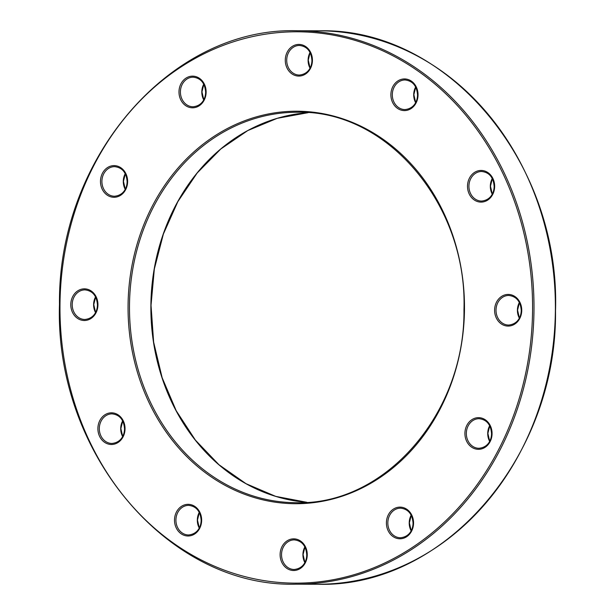 <?xml version="1.0" encoding="UTF-8"?>
<svg xmlns="http://www.w3.org/2000/svg" width="615" height="615" viewBox="0 0 615 615"><rect width="100%" height="100%" fill="white"/><g stroke="black" fill="none" stroke-linecap="round" stroke-linejoin="round"><path stroke-width="0.92" d="M492.223 194.14A14.798 12.684 90.2 0 1 490.324 186.176A14.798 12.684 90.2 0 1 492.269 178.481M489.632 441.355A14.798 12.684 90.2 0 1 487.733 433.391A14.798 12.684 90.2 0 1 489.678 425.688M304.825 562.548A14.798 12.684 90.2 0 1 302.926 554.576A14.798 12.684 90.2 0 1 304.871 546.881M95.51 312.543A14.798 12.684 90.2 0 1 93.611 304.571A14.798 12.684 90.2 0 1 95.556 296.876M203.703 99.845A14.798 12.684 90.2 0 1 201.805 91.873A14.798 12.684 90.2 0 1 203.75 84.178M309.998 68.119A14.798 12.684 90.2 0 1 308.1 60.147A14.798 12.684 90.2 0 1 310.045 52.452M555.376 310.66A276.719 237.198 -89.8 0 0 319.024 30.811L297.629 30.75A276.719 237.198 90.2 0 1 533.981 310.59A276.719 237.198 90.2 0 1 295.976 584.188L317.371 584.25A276.719 237.198 -89.8 0 0 555.376 310.66M150.883 305.324A195.209 167.326 90.2 0 1 308.077 112.691L277.211 118.326L247.768 130.565L220.785 148.999L197.192 172.969L177.835 201.651L163.375 234.046L154.334 269.009L151.029 305.324L153.635 342.132L162.137 377.702L176.221 410.759L195.386 440.109L218.94 464.717L246.046 483.705L275.728 496.382L306.916 502.309A195.209 167.326 90.2 0 1 150.883 305.324M122.608 436.519A14.798 12.684 90.2 0 1 120.709 428.555A14.798 12.684 90.2 0 1 122.654 420.86M125.191 189.305A14.798 12.684 90.2 0 1 123.292 181.34A14.798 12.684 90.2 0 1 125.245 173.645M199.222 528.031A14.798 12.684 90.2 0 1 197.323 520.059A14.798 12.684 90.2 0 1 199.268 512.364M411.12 530.822A14.798 12.684 90.2 0 1 409.221 522.858A14.798 12.684 90.2 0 1 411.166 515.155M519.314 318.124A14.798 12.684 90.2 0 1 517.415 310.16A14.798 12.684 90.2 0 1 519.36 302.457M415.602 102.636A14.798 12.684 90.2 0 1 413.711 94.664A14.798 12.684 90.2 0 1 415.655 86.969M532.559 310.583A275.681 236.306 -89.8 0 0 299.159 31.803A275.681 236.306 -89.8 0 0 59.986 304.356A275.681 236.306 -89.8 0 0 293.386 583.128A275.681 236.306 -89.8 0 0 532.559 310.583M297.391 112.261A195.209 167.326 -89.8 0 0 129.488 305.263A195.209 167.326 -89.8 0 0 296.222 502.678C384.936 505.591 465.14 413.449 463.971 309.676C467.415 204.703 387.173 109.77 297.391 112.261M128.066 305.248A196.247 168.218 90.2 0 1 298.321 111.23A196.247 168.218 90.2 0 1 464.471 309.683A196.247 168.218 90.2 0 1 294.216 503.7A196.247 168.218 90.2 0 1 128.066 305.248M299.436 45.456A14.798 12.684 -89.8 0 0 286.713 60.086A14.798 12.684 -89.8 0 0 299.351 75.053C308.699 74.092 311.859 66.497 311.928 60.424C311.213 51.314 307.054 46.333 299.436 45.456M285.283 60.07A15.836 13.576 90.2 0 1 299.021 44.418A15.836 13.576 90.2 0 1 312.428 60.431A15.836 13.576 90.2 0 1 298.69 76.083A15.836 13.576 90.2 0 1 285.283 60.07M112.038 413.864A14.798 12.684 -89.8 0 0 99.315 428.494A14.798 12.684 -89.8 0 0 111.953 443.453C121.301 442.493 124.468 434.897 124.53 428.824C123.823 419.722 119.656 414.733 112.038 413.864M97.893 428.478A15.836 13.576 90.2 0 1 111.63 412.819A15.836 13.576 90.2 0 1 125.037 428.832A15.836 13.576 90.2 0 1 111.3 444.491A15.836 13.576 90.2 0 1 97.893 428.478M193.141 77.183A14.798 12.684 -89.8 0 0 180.41 91.812A14.798 12.684 -89.8 0 0 193.049 106.772C202.404 105.811 205.564 98.216 205.625 92.15C204.918 83.04 200.759 78.051 193.141 77.183M178.988 91.796A15.836 13.576 90.2 0 1 192.726 76.145A15.836 13.576 90.2 0 1 206.133 92.158A15.836 13.576 90.2 0 1 192.395 107.81A15.836 13.576 90.2 0 1 178.988 91.796M114.628 166.65A14.798 12.684 -89.8 0 0 101.906 181.279A14.798 12.684 -89.8 0 0 114.544 196.239C123.892 195.278 127.059 187.683 127.121 181.61C126.413 172.508 122.247 167.518 114.628 166.65M100.476 181.264A15.836 13.576 90.2 0 1 114.221 165.612A15.836 13.576 90.2 0 1 127.62 181.617A15.836 13.576 90.2 0 1 113.883 197.277A15.836 13.576 90.2 0 1 100.476 181.264M84.947 289.88A14.798 12.684 -89.8 0 0 72.216 304.51A14.798 12.684 -89.8 0 0 84.855 319.469C94.21 318.509 97.37 310.913 97.439 304.848C96.724 295.738 92.565 290.749 84.947 289.88M70.794 304.494A15.836 13.576 90.2 0 1 84.532 288.842A15.836 13.576 90.2 0 1 97.939 304.856A15.836 13.576 90.2 0 1 84.201 320.507A15.836 13.576 90.2 0 1 70.794 304.494M188.659 505.369A14.798 12.684 -89.8 0 0 175.928 519.998A14.798 12.684 -89.8 0 0 188.567 534.965C197.922 534.005 201.082 526.409 201.143 520.336C200.436 511.226 196.27 506.245 188.659 505.369M174.506 519.982A15.836 13.576 90.2 0 1 188.244 504.331A15.836 13.576 90.2 0 1 201.651 520.344A15.836 13.576 90.2 0 1 187.913 535.996A15.836 13.576 90.2 0 1 174.506 519.982M294.262 539.885A14.798 12.684 -89.8 0 0 281.532 554.515A14.798 12.684 -89.8 0 0 294.17 569.482C303.526 568.514 306.685 560.918 306.747 554.853C306.039 545.743 301.873 540.762 294.262 539.885M280.109 554.499A15.836 13.576 90.2 0 1 293.847 538.848A15.836 13.576 90.2 0 1 307.254 554.861A15.836 13.576 90.2 0 1 293.516 570.512A15.836 13.576 90.2 0 1 280.109 554.499M400.557 508.159A14.798 12.684 -89.8 0 0 387.834 522.788A14.798 12.684 -89.8 0 0 400.473 537.756C409.821 536.795 412.98 529.2 413.049 523.127C412.334 514.025 408.176 509.036 400.557 508.159M386.404 522.781A15.836 13.576 90.2 0 1 400.142 507.121A15.836 13.576 90.2 0 1 413.549 523.134A15.836 13.576 90.2 0 1 399.812 538.786A15.836 13.576 90.2 0 1 386.404 522.781M479.07 418.7A14.798 12.684 -89.8 0 0 466.339 433.329A14.798 12.684 -89.8 0 0 478.977 448.289C488.333 447.328 491.493 439.733 491.554 433.66C490.847 424.558 486.68 419.568 479.07 418.7M464.917 433.314A15.836 13.576 90.2 0 1 478.655 417.654A15.836 13.576 90.2 0 1 492.062 433.667A15.836 13.576 90.2 0 1 478.324 449.327A15.836 13.576 90.2 0 1 464.917 433.314M508.751 295.461A14.798 12.684 -89.8 0 0 496.021 310.091A14.798 12.684 -89.8 0 0 508.659 325.058C518.014 324.097 521.174 316.502 521.243 310.429C520.528 301.327 516.369 296.338 508.751 295.461M494.598 310.075A15.836 13.576 90.2 0 1 508.336 294.424A15.836 13.576 90.2 0 1 521.743 310.437A15.836 13.576 90.2 0 1 508.005 326.088A15.836 13.576 90.2 0 1 494.598 310.075M481.653 171.485A14.798 12.684 -89.8 0 0 468.93 186.114A14.798 12.684 -89.8 0 0 481.568 201.074C490.916 200.113 494.083 192.518 494.145 186.445C493.438 177.343 489.271 172.354 481.653 171.485M467.508 186.099A15.836 13.576 90.2 0 1 481.245 170.44A15.836 13.576 90.2 0 1 494.652 186.453A15.836 13.576 90.2 0 1 480.915 202.112A15.836 13.576 90.2 0 1 467.508 186.099M405.039 79.973A14.798 12.684 -89.8 0 0 392.316 94.602A14.798 12.684 -89.8 0 0 404.954 109.57C414.302 108.601 417.47 101.006 417.531 94.941C416.824 85.831 412.657 80.849 405.039 79.973M390.894 94.587A15.836 13.576 90.2 0 1 404.632 78.935A15.836 13.576 90.2 0 1 418.039 94.948A15.836 13.576 90.2 0 1 404.293 110.6A15.836 13.576 90.2 0 1 390.894 94.587M492.331 178.604L490.47 186.176L492.284 194.017M489.74 425.811L487.88 433.391L489.694 441.232M304.932 547.004L303.072 554.576L304.886 562.425M95.617 296.999L93.757 304.571L95.571 312.42M203.811 84.301L201.951 91.873L203.765 99.722M310.114 52.575L308.253 60.147L310.068 67.996M317.371 584.25C443.5 588.347 557.19 457.622 555.522 310.652C560.411 162.014 446.698 27.329 319.024 30.811M122.716 420.983L120.855 428.555L122.669 436.396M125.306 173.768L123.446 181.34L125.26 189.189M199.329 512.487L197.469 520.059L199.283 527.908M411.235 515.278L409.375 522.85L411.189 530.699M519.429 302.58L517.561 310.152L519.383 318.001M415.717 87.092L413.857 94.664L415.671 102.513M295.976 584.188C168.302 587.671 54.589 452.986 59.478 304.348C57.81 157.379 171.5 26.653 297.629 30.75"/></g></svg>

